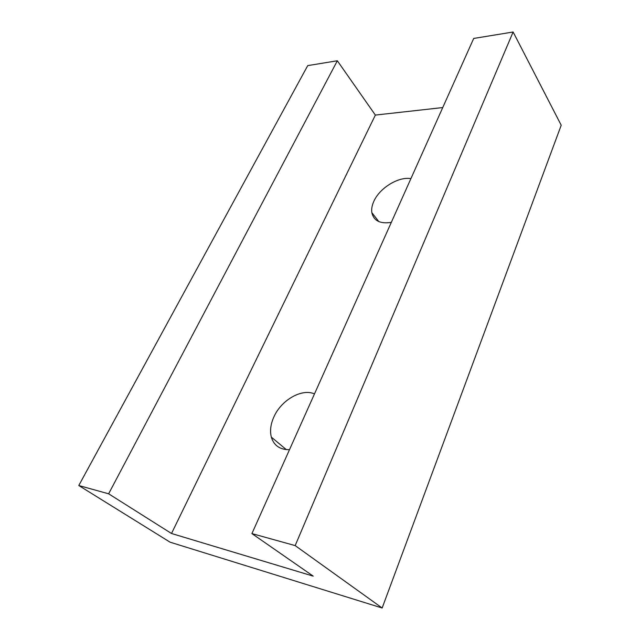 <?xml version="1.0" encoding="UTF-8"?>
<svg xmlns="http://www.w3.org/2000/svg" width="640" height="640" viewBox="0 0 640 640"><rect width="100%" height="100%" fill="white"/><g stroke="black" fill="none" stroke-linecap="round" stroke-linejoin="round"><path stroke-width="0.96" d="M391.312 222.376C380.224 224.072 373.728 220.832 371.848 212.664C371.32 209.16 371.992 205.352 373.872 201.248C379.68 187.992 398.472 176.408 410.912 178.624M289.504 449.664C279.992 449.784 273.936 445.6 271.328 437.104C269.768 430.856 270.64 424.096 273.936 416.816C281.376 399.96 301.896 388.208 314.48 393.912M251.912 533.592L295.176 545.6L513.12 32L473.704 38.448L251.912 533.592L313.216 576.136L171.504 533.496L108.632 493.808L337.336 60.768L375.36 115.08L442.744 107.56M171.504 533.496L375.36 115.08M337.336 60.768L307.728 65.616L78.784 485.52L108.632 493.808M78.784 485.52L170.088 542.184L382.152 608L561.216 125.224L513.12 32M382.152 608L295.176 545.6M371.848 212.664L378.824 221.592M271.328 437.104L286.352 449.624"/></g></svg>
